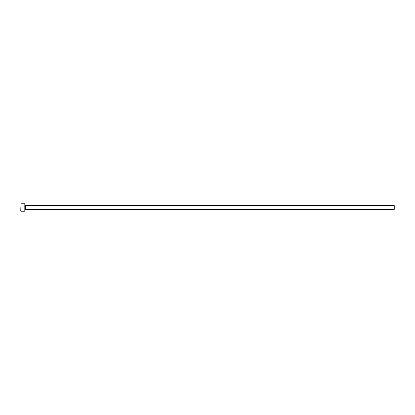 <?xml version="1.0" encoding="UTF-8"?>
<svg xmlns="http://www.w3.org/2000/svg" width="415" height="415" viewBox="0 0 415 415"><rect width="100%" height="100%" fill="white"/><g stroke="black" fill="none" stroke-linecap="round" stroke-linejoin="round"><path stroke-width="0.62" d="M23.982 211.131L21.45 211.23C22.472 210.924 23.411 210.924 24.262 211.235L23.982 211.142M24.807 203.765L24.807 211.235L24.807 203.765L20.963 203.765L20.75 211.022L20.963 203.765M25.341 205.632L394.25 205.632L394.25 209.368L25.341 209.368L25.341 205.632L25.019 205.311M21.45 211.235L22.996 211.235M24.807 211.235L24.262 211.235M23.982 211.235L20.963 211.235M25.341 209.368L25.019 209.689"/></g></svg>
